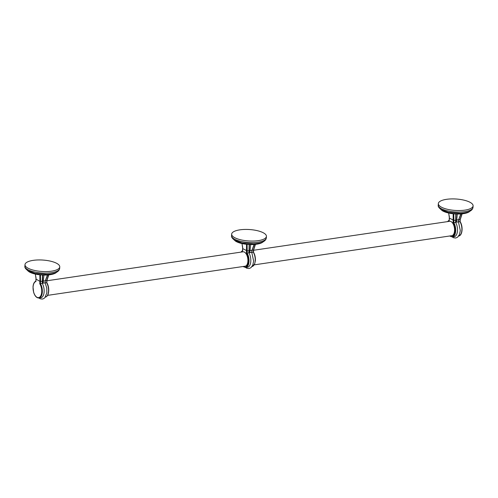 <?xml version="1.0" encoding="UTF-8"?>
<svg xmlns="http://www.w3.org/2000/svg" width="498" height="498" viewBox="0 0 498 498"><rect width="100%" height="100%" fill="white"/><g stroke="black" fill="none" stroke-linecap="round" stroke-linejoin="round"><path stroke-width="0.75" d="M470.479 202.549A17.418 5.727 3.7 0 0 451.12 198.926A17.418 5.727 3.7 0 0 438.34 203.601A17.418 5.727 3.7 0 0 440.954 206.907A17.418 5.727 -176.3 0 0 460.314 210.523A17.418 5.727 -176.3 0 0 473.1 205.848A17.418 5.727 -176.3 0 0 470.479 202.549M448.679 213.063L449.401 218.08L453.883 220.433L453.746 222.569A8.628 4.451 81.6 0 1 455.626 231.526A8.628 4.451 81.6 0 1 452.377 236.973L454.176 236.706A8.628 4.451 -98.4 0 0 457.432 231.265A8.628 4.451 -98.4 0 0 455.546 222.301L453.105 222.743L453.199 213.798M455.813 214.003L455.682 220.166L458.639 219.749L458.316 221.859L455.546 222.301L455.682 220.166L453.883 220.433L453.759 213.854M461.976 213.866L460.084 219.518L459.947 221.647L458.471 221.865M449.408 220.016L449.246 220.471L449.408 220.016M254.223 264.861L451.792 235.685A7.271 3.747 -98.4 0 0 454.562 230.748A7.271 3.747 -98.4 0 0 449.669 221.305L253.607 250.257M458.689 236.04A8.628 4.451 -98.4 0 0 461.839 230.512A8.628 4.451 -98.4 0 0 459.947 221.647L460.077 221.71M252.019 266.555A8.628 4.451 -98.4 0 0 255.169 261.033A8.628 4.451 -98.4 0 0 253.277 252.169L253.407 252.231M255.306 244.387L253.414 250.04L253.277 252.169L251.801 252.386M263.809 233.064A17.418 5.727 3.7 0 0 244.456 229.447A17.418 5.727 3.7 0 0 231.67 234.122A17.418 5.727 3.7 0 0 234.29 237.428A17.418 5.727 -176.3 0 0 253.644 241.044A17.418 5.727 -176.3 0 0 266.43 236.369A17.418 5.727 -176.3 0 0 263.809 233.064M242.009 243.584L242.731 248.602L247.213 250.955L247.076 253.084A8.628 4.451 81.6 0 1 248.963 262.048A8.628 4.451 81.6 0 1 245.707 267.488L247.506 267.227A8.628 4.451 -98.4 0 0 250.762 261.78A8.628 4.451 -98.4 0 0 248.876 252.816L246.435 253.258L246.529 244.313M249.143 244.518L249.012 250.687L251.969 250.264L251.646 252.374L248.876 252.816L249.012 250.687L247.213 250.955L247.095 244.369M242.738 250.531L242.576 250.992L242.738 250.531M47.553 295.376L245.122 266.206A7.271 3.747 -98.4 0 0 247.892 261.269A7.271 3.747 -98.4 0 0 242.999 251.82L46.937 280.772M27.62 267.943A17.418 5.727 3.7 0 0 46.974 271.566A17.418 5.727 3.7 0 0 59.76 266.891A17.418 5.727 3.7 0 0 57.139 263.585A17.418 5.727 -176.3 0 0 37.786 259.962A17.418 5.727 -176.3 0 0 25 264.643A17.418 5.727 -176.3 0 0 27.62 267.943M48.636 274.908L46.744 280.555L46.737 282.752M35.339 274.105L36.074 278.955M47.435 275.008L45.299 280.785L45.069 282.814L39.765 283.779A8.173 4.214 81.6 0 1 40.431 296.341A8.173 4.214 81.6 0 1 33.721 292.394A8.173 4.214 81.6 0 1 35.906 281.507L36.061 279.117L39.921 281.389L39.859 274.834M39.765 283.779L39.921 281.389L40.543 281.47L40.425 274.89M42.479 275.039L42.206 283.337A8.628 4.451 -98.4 0 1 44.092 292.301A8.628 4.451 -98.4 0 1 40.836 297.742L39.037 298.009A8.628 4.451 81.6 0 0 42.293 292.569A8.628 4.451 81.6 0 0 40.406 283.605L40.543 281.47L42.542 281.189L42.442 283.269M45.131 282.908L46.607 282.69A8.628 4.451 -98.4 0 1 48.505 291.548A8.628 4.451 -98.4 0 1 45.349 297.076M473.1 205.848L473 207.38A17.418 5.727 -176.3 0 1 460.214 212.055A17.418 5.727 -176.3 0 1 440.861 208.438A17.418 5.727 -176.3 0 1 438.24 205.132L438.34 203.601M469.938 211.239A15.326 5.042 -176.3 0 1 457.195 213.891A15.326 5.042 -176.3 0 1 442.467 210.691A15.326 5.042 -176.3 0 1 440.78 209.353M469.564 211.544A15.096 4.961 -176.3 0 1 456.946 214.028A15.096 4.961 -176.3 0 1 442.647 210.884M455.782 222.233L456.087 214.016M456.517 222.052L457.295 214.053M458.639 219.749L460.775 213.966M458.695 219.724L460.301 219.406L462.132 213.854M460.233 219.319L460.152 221.654C463.24 226.378 462.555 235.685 458.577 236.058M447.758 221.585A8.173 4.214 81.6 0 1 449.246 220.471L449.408 217.919M453.105 222.743A8.173 4.214 81.6 0 1 454.749 233.008A8.173 4.214 81.6 0 1 449.881 235.965M252.025 250.239L253.414 250.04M262.894 242.059A15.096 4.961 -176.3 0 1 250.276 244.549A15.096 4.961 -176.3 0 1 235.977 241.406M263.268 241.76A15.326 5.042 -176.3 0 1 250.525 244.412A15.326 5.042 -176.3 0 1 235.797 241.213A15.326 5.042 -176.3 0 1 234.11 239.874M231.57 235.654C231.221 237.004 232.305 238.567 234.819 240.329L241.966 242.856L253.432 243.802C261.518 243.354 265.814 241.387 266.33 237.901A17.418 5.727 -176.3 0 1 253.544 242.576A17.418 5.727 -176.3 0 1 234.191 238.959A17.418 5.727 -176.3 0 1 231.57 235.654L231.67 234.122M249.112 252.747L249.411 244.53M249.847 252.573L250.625 244.568M251.969 250.264L254.105 244.487M246.435 253.258A8.173 4.214 81.6 0 1 248.079 263.529A8.173 4.214 81.6 0 1 243.217 266.486M241.094 252.106A8.173 4.214 81.6 0 1 242.576 250.992L242.731 248.602M56.224 272.58A15.096 4.961 -176.3 0 1 43.606 275.07A15.096 4.961 -176.3 0 1 29.307 271.92M56.598 272.281A15.326 5.042 -176.3 0 1 43.855 274.933A15.326 5.042 -176.3 0 1 29.127 271.734A15.326 5.042 -176.3 0 1 27.44 270.395M24.9 266.175C24.551 267.526 25.635 269.082 28.149 270.844L35.296 273.377L46.762 274.323C54.848 273.875 59.144 271.908 59.66 268.422A17.418 5.727 -176.3 0 1 46.88 273.097A17.418 5.727 -176.3 0 1 27.521 269.474A17.418 5.727 -176.3 0 1 24.9 266.175L25 264.643M46.893 280.362L45.355 280.76M42.747 275.052L42.542 281.189L43.276 281.084L43.177 283.088M43.961 275.089L43.276 281.084L45.299 280.785M473 207.38C472.484 210.866 468.182 212.833 460.102 213.287L448.636 212.335L441.489 209.807C438.975 208.046 437.891 206.489 438.24 205.132M470.093 211.158L466.234 213.113L461.963 213.872L455.278 213.972L446.943 212.627L442.548 210.866L440.637 209.253M452.265 236.986L453.554 237.751L455.72 238.025L457.637 237.173L459.498 234.521L460.308 230.537L458.428 221.784L458.695 219.749L460.98 213.953M449.19 220.241L449.345 216.748L448.636 213.057M449.196 220.091L447.534 221.616M449.657 236.002L452.377 236.973M251.907 266.573L254.578 264.201L255.406 260.628C255.549 257.46 254.908 254.64 253.482 252.169L253.625 249.928L255.462 244.369M263.423 241.679L259.564 243.634L255.293 244.387L248.608 244.487L240.273 243.149L235.878 241.387L233.967 239.775M266.33 237.901L266.43 236.369M245.595 267.507L246.89 268.273L249.05 268.546L250.967 267.687L252.828 265.036L253.638 261.058L251.758 252.305L252.025 250.27L254.31 244.474M245.707 267.488L242.993 266.517M240.87 252.137L242.532 250.606M241.966 243.572L242.682 247.269L242.52 250.762M56.753 272.194L52.894 274.155L48.623 274.908L41.938 275.008L33.603 273.67L29.208 271.902L27.297 270.29M59.66 268.422L59.76 266.891M45.237 297.094C49.221 296.721 49.9 287.414 46.812 282.69L46.961 280.442L48.792 274.89M35.85 281.283L36.005 277.791L35.296 274.093M38.925 298.022L40.251 298.8L42.33 299.074L43.7 298.607L44.895 297.648L46.849 292.824L46.781 288.074L45.088 282.82L45.355 280.791L47.64 274.989M36.005 281.071C34.225 281.88 33.229 283.854 33.011 286.985L33.652 292.394C34.86 296.167 36.659 298.041 39.037 298.009"/></g></svg>
